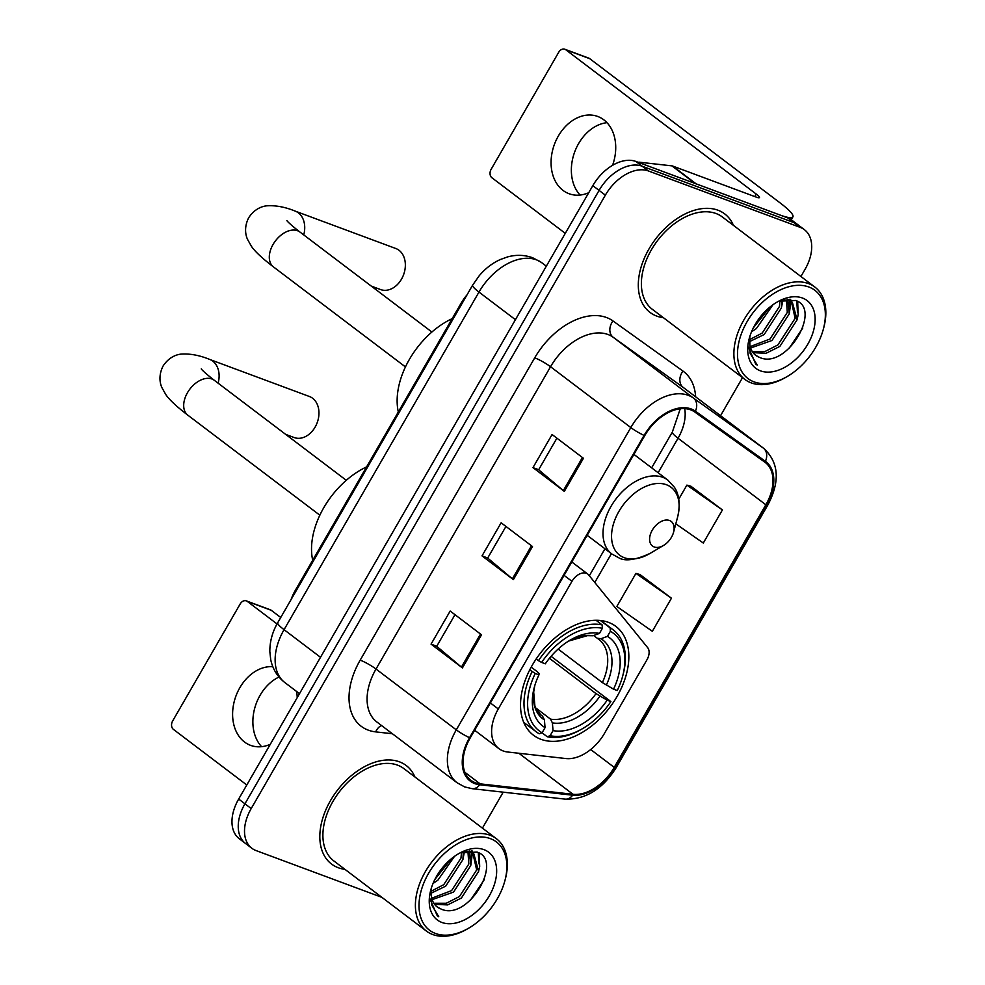 <?xml version="1.0" encoding="UTF-8"?>
<svg xmlns="http://www.w3.org/2000/svg" width="985" height="985" viewBox="0 0 985 985"><rect width="100%" height="100%" fill="white"/><g stroke="black" fill="none" stroke-linecap="round" stroke-linejoin="round"><path stroke-width="1.48" d="M503.15 750.952A38.637 24.933 127.2 0 0 507.595 751.998L565.895 758.548A38.637 24.933 127.2 0 0 604.519 733.308L646.886 659.913A12.879 8.311 127.2 0 0 647.625 647.601L588.673 574.957A12.879 8.311 127.2 0 0 587.737 574.046A12.879 8.311 127.2 0 0 571.965 581.335L498.299 708.954A38.637 24.933 127.2 0 0 498.927 748.649A38.637 24.933 127.2 0 0 503.15 750.952M540.913 739.292A68.248 44.054 127.2 0 0 613.581 702.083A68.248 44.054 127.2 0 0 615.896 626.423A68.248 44.054 127.2 0 0 608.434 622.348A68.248 44.054 127.2 0 0 535.778 659.556A68.248 44.054 127.2 0 0 533.464 735.216A68.248 44.054 127.2 0 0 540.913 739.292M291.043 599.656A38.637 24.933 -52.8 0 1 295.34 590.31L460.931 303.503A38.637 24.933 -52.8 0 1 467.038 294.835M800.916 276.49L805.028 269.373A38.637 24.933 127.2 0 0 804.4 229.677L791.854 220.172A38.637 24.933 127.2 0 0 787.631 217.857L635.891 161.454A38.637 24.933 127.2 0 0 592.822 185.648L238.666 799.057A38.637 24.933 127.2 0 0 239.293 838.752L245.56 843.505A38.637 24.933 127.2 0 1 244.933 803.809A38.637 24.933 127.2 0 0 245.56 843.505L251.84 848.257A38.637 24.933 127.2 0 0 256.051 850.572L381.885 897.347M804.4 229.677A38.637 24.933 127.2 0 0 800.177 227.363L648.425 170.959A38.637 24.933 127.2 0 0 605.356 195.153L599.089 190.4L244.933 803.809L599.089 190.4A38.637 24.933 127.2 0 1 642.158 166.206A38.637 24.933 127.2 0 0 599.089 190.4L592.822 185.648M800.177 227.363L793.91 222.61L642.158 166.206L793.91 222.61A38.637 24.933 127.2 0 1 798.121 224.925A38.637 24.933 127.2 0 0 793.91 222.61L787.631 217.857M338.298 867.736A61.809 39.892 127.2 0 0 344.947 869.349A61.809 39.892 127.2 0 1 338.298 867.736A61.809 39.892 127.2 0 1 331.551 864.054A61.809 39.892 127.2 0 0 338.298 867.736M414.931 776.98A61.809 39.892 127.2 0 0 406.202 765.517A61.809 39.892 127.2 0 0 399.442 761.824A61.809 39.892 127.2 0 0 333.644 795.523A61.809 39.892 127.2 0 0 331.551 864.054A61.809 39.892 127.2 0 1 333.644 795.523A61.809 39.892 127.2 0 1 399.442 761.824A61.809 39.892 127.2 0 1 406.202 765.517A61.809 39.892 127.2 0 1 414.931 776.98M656.786 316.111A61.809 39.892 127.2 0 0 663.434 317.724A61.809 39.892 127.2 0 1 656.786 316.111A61.809 39.892 127.2 0 1 650.026 312.417A61.809 39.892 127.2 0 0 656.786 316.111M733.419 225.356A61.809 39.892 127.2 0 0 724.689 213.893A61.809 39.892 127.2 0 0 717.93 210.199A61.809 39.892 127.2 0 0 652.132 243.886A61.809 39.892 127.2 0 0 650.026 312.417A61.809 39.892 127.2 0 1 652.132 243.886A61.809 39.892 127.2 0 1 717.93 210.199A61.809 39.892 127.2 0 1 724.689 213.893A61.809 39.892 127.2 0 1 733.419 225.356M475.373 782.743A41.21 26.595 -52.8 0 1 470.867 780.28A41.21 26.595 -52.8 0 1 470.202 737.937L644.732 435.641A41.21 26.595 -52.8 0 1 694.794 412.025L764.803 462.15A41.21 26.595 -52.8 0 1 765.185 462.421A41.21 26.595 -52.8 0 1 765.85 504.776L614.234 767.377A41.21 26.595 -52.8 0 1 573.048 794.292L480.126 783.851A41.21 26.595 -52.8 0 1 475.373 782.743M474.868 783.629A42.232 27.26 127.2 0 0 479.732 784.762L572.654 795.203A42.232 27.26 127.2 0 0 614.874 767.611L766.49 505.01A42.232 27.26 127.2 0 0 765.419 461.325L695.41 411.201A42.232 27.26 127.2 0 0 644.091 435.407L469.562 737.703A42.232 27.26 127.2 0 0 474.868 783.629M583.44 458.284L552.08 434.52L532.971 467.616L564.331 491.38L583.44 458.284M556.894 438.165L538.647 469.783L563.346 490.592A10.306 1.502 30 0 0 564.331 491.38M538.672 469.734L532.971 467.616M481.53 634.808L450.17 611.045L431.061 644.141L462.421 667.904L481.53 634.808M454.984 614.689L436.724 646.308L461.423 667.116A10.306 1.502 30 0 0 462.421 667.904M436.761 646.259L431.061 644.141M532.491 546.54L501.131 522.789L482.022 555.885L513.382 579.636L532.491 546.54M505.945 526.433L487.686 558.052L512.385 578.848A10.306 1.502 30 0 0 513.382 579.636M487.71 558.002L482.022 555.885M605.356 195.153L251.2 808.562A38.637 24.933 127.2 0 0 251.84 848.257M482.428 828.126L503.2 792.162M720.552 415.682L742.518 377.649M675.808 523.823L703.302 543.043L722.411 509.935L690.99 486.307M671.45 598.203L635.941 573.381L616.832 606.477L652.341 631.299L671.45 598.203L640.028 574.563M635.941 573.381L640.41 574.674M722.411 509.935L686.89 485.112L678.776 499.186M686.89 485.112L691.371 486.418M261.604 746.679A41.21 30.892 110.4 0 1 260.102 695.262A41.21 30.892 110.4 0 1 279.026 677.027M272.833 666.71A41.21 30.892 -69.6 0 0 239.835 687.727A41.21 30.892 -69.6 0 0 250.559 745.35A41.21 30.892 -69.6 0 0 270.259 744.328M247.297 601.404A6.439 4.826 -69.6 0 0 246.361 600.887L270.321 609.789A6.439 4.826 110.4 0 1 271.257 610.306L247.297 601.404L277.044 623.936M280.75 617.496L271.257 610.306M246.361 600.887A6.439 4.826 -69.6 0 0 240.192 603.953L172.683 720.897A6.439 4.826 -69.6 0 0 173.409 729.38L246.792 784.983M297.211 697.651A41.21 30.892 -69.6 0 0 296.583 691.445M490.333 838.617A55.369 35.743 127.2 0 0 428.598 873.289A55.369 35.743 127.2 0 0 435.555 933.497A55.369 35.743 127.2 0 0 469.143 927.895A55.369 35.743 127.2 0 0 504.899 880.701A55.369 35.743 127.2 0 0 490.333 838.617M504.899 880.701L505.28 879.273A57.943 37.405 127.2 0 0 496.366 838.691A57.943 37.405 127.2 0 0 490.037 835.231A57.943 37.405 127.2 0 0 428.352 866.812A57.943 37.405 127.2 0 0 426.382 931.059A57.943 37.405 127.2 0 0 432.71 934.519A57.943 37.405 127.2 0 0 467.863 928.658L469.143 927.895M496.366 838.691L403.862 768.596A57.943 37.405 127.2 0 0 397.534 765.136A57.943 37.405 127.2 0 0 335.848 796.73A57.943 37.405 127.2 0 0 333.878 860.964L426.382 931.059M454.467 856.384L437.869 880.208L433.031 883.471M451.118 858.957L434.816 879.556M463.307 852L462.938 859.56L445.712 886.155L431.098 893.223M461.473 852.616L460.98 858.083L443.755 884.665L431.135 891.24M469.303 851.84L470.781 865.507L453.556 892.09L432.144 899.637M467.949 851.582L468.823 864.017L451.586 890.612L431.738 898.221M465.302 851.471L470.596 852.21L473.883 853.958L478.624 871.442L461.386 898.037L447.596 904.919L434.557 904.292M469.131 850.905L473.883 853.958M472.862 853.269L476.666 869.952L459.429 896.547L446.279 903.27L433.843 903.27M431.578 887.386A32.197 20.783 127.2 0 0 437.192 906.939A32.197 20.783 127.2 0 0 440.714 908.859L437.081 906.853M441.92 922.465A42.49 27.432 127.2 0 0 489.299 895.857A42.49 27.432 127.2 0 0 483.967 849.649A42.49 27.432 127.2 0 0 458.517 853.761A42.49 27.432 127.2 0 0 430.654 890.538A42.49 27.432 127.2 0 0 441.92 922.465M440.714 908.859C467.887 922.28 504.123 860.287 477.06 852.099L461.066 852.776M429.829 898.652L437.254 915.73L438.768 916.752L431.565 904.784L431.27 888.519M438.768 916.752L437.315 915.779M484.3 879.642L470.288 900.401M478.279 852.678L478.981 863.894M471.249 850.88L471.359 852.074M471.372 852.517L471.138 857.947M479.19 853.207L479.683 866.505L478.808 870.334M472.147 850.942L472.332 852.788M472.344 852.973L470.965 864.399M464.403 851.68L463.122 858.452M285.687 434.385L294.158 437.537A21.892 16.413 -69.6 0 0 315.114 427.121A21.892 16.413 -69.6 0 0 309.413 396.499L209.571 359.39A21.892 16.413 110.4 0 1 218.116 383.19M600.357 620.476L610.109 627.864L610.392 631.262A61.292 39.56 127.2 0 1 622.68 676.079A61.292 39.56 127.2 0 1 617.238 690.547L613.544 689.168A55.369 35.743 127.2 0 0 607.437 636.372L600.973 638.723L597.267 638.255L593.647 635.51M558.126 649.053L602.389 682.58L613.544 689.168M551.083 656.305L610.872 701.579A61.292 39.56 127.2 0 1 583.108 728.321A61.292 39.56 127.2 0 1 550.086 735.721L553.041 730.611A55.369 35.743 127.2 0 0 607.166 700.2L596.011 693.612L549.421 658.312M535.532 707.759L550.566 719.149L552.388 722.879L553.041 730.611M366.592 466.902A70.822 45.716 127.2 0 0 312.701 560.243M602.118 624.896A63.865 41.222 127.2 0 0 538.45 660.652L541.627 662.437A61.292 39.56 127.2 0 1 602.401 628.295L602.118 624.896L596.011 620.267M536.185 658.94L538.45 660.652M622.68 676.079L623.074 674.639A63.865 41.222 127.2 0 0 613.249 629.908A63.865 41.222 127.2 0 0 610.109 627.864M550.086 735.721L547.241 736.743A63.865 41.222 127.2 0 0 581.827 729.072L583.108 728.321M547.241 736.743L542.009 732.778M602.401 628.295L599.459 633.404A55.369 35.743 127.2 0 0 570.056 640.176A55.369 35.743 127.2 0 0 545.321 663.816L541.627 662.437M607.437 636.372L610.392 631.262M607.166 700.2L610.872 701.579M568.554 641.087L587.294 635.67L592.995 635.756L599.459 633.404M602.389 682.58A47.649 30.757 127.2 0 0 598.695 639.24L597.267 638.255M532.085 671.684A63.865 41.222 127.2 0 0 536.111 731.732A63.865 41.222 127.2 0 0 539.251 733.776L542.095 732.754A61.292 39.56 127.2 0 1 535.249 673.469L529.733 669.911M535.249 673.469L538.955 674.848A55.369 35.743 127.2 0 0 534.289 687.37A55.369 35.743 127.2 0 0 545.05 727.644L542.095 732.754M531.211 667.116L537.453 671.844L539.041 673.506L538.955 674.848M545.05 727.644L544.409 719.912L542.575 716.181L539.94 714.187M371.296 286.118L380.567 289.553A21.892 16.413 -69.6 0 0 401.511 279.137A21.892 16.413 -69.6 0 0 395.822 248.516L295.18 211.11A21.892 16.413 110.4 0 1 303.725 234.91M669.492 520.486A15.452 9.973 127.2 0 0 652.267 530.164A15.452 9.973 127.2 0 0 654.212 546.971A15.452 9.973 127.2 0 0 663.582 545.407A15.452 9.973 127.2 0 0 673.568 532.232A15.452 9.973 127.2 0 0 669.492 520.486M452.201 318.623A70.822 45.716 127.2 0 0 398.309 411.964M580.091 195.042A41.21 30.892 110.4 0 1 578.589 143.625A41.21 30.892 110.4 0 1 606.982 122.682M612.571 165.295A41.21 30.892 -69.6 0 0 597.76 116.476A41.21 30.892 -69.6 0 0 558.31 136.09A41.21 30.892 -69.6 0 0 569.047 193.725A41.21 30.892 -69.6 0 0 588.747 192.703M696.136 183.85L779.652 214.89A51.503 7.511 30 0 0 792.9 216.885A51.503 7.511 30 0 0 780.243 203.008L589.744 58.681L565.784 49.767L756.283 194.107A12.879 1.871 -150 0 1 759.447 197.579A12.879 1.871 -150 0 1 756.135 197.074L672.62 166.034L696.136 183.85A6.439 4.162 127.2 0 0 695.398 183.678M565.784 49.767A6.439 4.826 -69.6 0 0 564.848 49.25L588.808 58.152A6.439 4.826 110.4 0 1 589.744 58.681M564.848 49.25A6.439 4.826 -69.6 0 0 558.68 52.316L491.158 169.26A6.439 4.826 -69.6 0 0 491.897 177.743L565.279 233.346M638.218 162.316A6.439 4.162 -52.8 0 1 639.597 162.229L671.881 165.862A6.439 4.162 -52.8 0 1 672.62 166.034M808.82 286.992A55.369 35.743 127.2 0 0 747.086 321.664A55.369 35.743 127.2 0 0 754.042 381.872A55.369 35.743 127.2 0 0 787.618 376.27A55.369 35.743 127.2 0 0 823.374 329.076A55.369 35.743 127.2 0 0 808.82 286.992M823.374 329.076L823.768 327.636A57.943 37.405 127.2 0 0 814.854 287.054A57.943 37.405 127.2 0 0 808.525 283.594A57.943 37.405 127.2 0 0 746.827 315.188A57.943 37.405 127.2 0 0 744.869 379.422A57.943 37.405 127.2 0 0 751.198 382.882A57.943 37.405 127.2 0 0 786.338 377.021L787.618 376.27M814.854 287.054L722.35 216.971A57.943 37.405 127.2 0 0 716.021 213.511A57.943 37.405 127.2 0 0 654.336 245.093A57.943 37.405 127.2 0 0 652.365 309.339L744.869 379.422M772.954 304.747L756.357 328.584L751.518 331.834M769.605 307.332L753.303 327.919M781.794 300.363L781.425 307.936L764.2 334.518L749.585 341.586M779.96 300.991L779.467 306.446L762.242 333.041L749.622 339.616M787.791 300.203L789.268 313.87L772.031 340.465L750.632 348M786.436 299.957L787.311 312.38L770.073 338.975L750.225 346.585M783.789 299.834L789.083 300.585L792.371 302.333L797.111 319.805L779.874 346.4L766.084 353.283L753.045 352.667M787.618 299.28L792.371 302.333M791.349 301.644L795.141 318.327L777.916 344.922L764.766 351.633L752.331 351.633M750.065 335.75A32.197 20.783 127.2 0 0 755.68 355.302A32.197 20.783 127.2 0 0 759.189 357.235L755.569 355.228M760.408 370.84A42.49 27.432 127.2 0 0 807.786 344.221A42.49 27.432 127.2 0 0 802.443 298.024A42.49 27.432 127.2 0 0 776.993 302.136A42.49 27.432 127.2 0 0 749.142 338.902A42.49 27.432 127.2 0 0 760.408 370.84M759.189 357.235C786.375 370.656 822.598 308.662 795.548 300.474L779.554 301.139M748.317 347.015L755.741 364.093L757.243 365.115L750.053 353.147L749.745 336.895M757.243 365.115L755.803 364.142M802.787 328.017L788.776 348.776M796.754 301.041L797.468 312.257M789.736 299.255L789.835 300.437M789.859 300.881L789.625 306.323M797.678 301.582L798.158 314.88L797.296 318.709M790.635 299.305L790.82 301.151M790.832 301.348L789.453 312.762M782.89 300.056L781.61 306.827M296.103 590.889L295.34 590.31M461.694 304.082L460.931 303.503M571.965 581.335L564.073 575.351M498.299 708.954L490.395 702.958M546.33 266.172L541.553 262.552A25.758 19.663 -54.4 0 0 541.233 262.305L541.553 262.552A51.503 33.244 127.2 0 0 536.394 259.818A51.503 33.244 127.2 0 0 478.969 292.077L284.062 629.674A51.503 33.244 127.2 0 0 284.899 682.605C277.438 676.769 272.722 669.147 270.727 659.716L269.828 651.541C269.791 641.494 272.414 631.89 277.721 622.729L472.64 285.133A25.758 3.755 -150 0 0 478.969 292.077L515.426 319.694M320.507 657.291L284.062 629.674A25.758 3.755 -150 0 1 277.721 622.729M238.666 799.057L251.2 808.562M635.891 161.454L648.425 170.959M392.412 733.751L375.691 731.88A64.382 41.555 -52.8 0 1 360.19 660.135L534.72 357.838A12.879 1.871 -150 0 1 550.541 366.74L376.011 669.037A51.503 33.244 127.2 0 0 376.849 721.968L457.126 782.792A51.503 33.244 -52.8 0 1 456.289 729.86A12.879 1.871 30 0 0 469.562 737.703M534.72 357.838A64.382 41.555 -52.8 0 1 606.501 317.515A64.382 41.555 -52.8 0 1 612.953 320.938L682.962 371.062A64.382 41.555 -52.8 0 1 695.632 396.807M607.967 334.494A51.503 33.244 127.2 0 0 550.541 366.74L630.819 427.564A51.503 33.244 -52.8 0 1 693.403 398.038L763.412 448.175A51.503 33.244 -52.8 0 1 763.88 448.507L683.602 387.696A51.503 33.244 127.2 0 0 683.134 387.351L613.126 337.227A51.503 33.244 127.2 0 0 607.967 334.494M457.126 782.792L464.637 786.904L472.135 788.677A12.879 9.185 -83.6 0 0 479.732 784.762M472.135 788.677L565.058 799.118C585.595 799.697 602.672 789.17 616.265 767.524A12.879 1.871 -150 0 1 614.874 767.611M766.49 505.01A12.879 1.871 30 0 0 767.881 504.911C780.231 481.369 778.901 462.568 763.88 448.507M765.419 461.325A12.879 9.838 -54.4 0 0 763.412 448.175L683.134 387.351A12.879 9.838 125.6 0 1 682.962 371.062M565.058 799.118A12.879 9.185 -83.6 0 0 572.654 795.203M695.41 411.201A12.879 9.838 -54.4 0 0 693.403 398.038L613.126 337.227A12.879 9.838 125.6 0 1 612.953 320.938M644.091 435.407A12.879 1.871 -150 0 1 630.819 427.564L456.289 729.86L376.011 669.037A12.879 1.871 -150 0 0 360.19 660.135M375.691 731.88A12.879 9.185 96.4 0 1 381.552 725.526M765.85 504.776L678.049 438.239A41.21 26.595 127.2 0 0 684.698 408.627M480.126 783.851L464.932 772.338M573.048 794.292L518.886 753.266M614.234 767.377L590.692 749.548M594.78 582.48L611.414 553.668M658.128 472.751L678.049 438.239A23.184 3.374 -150 0 1 672.361 431.996L680.278 408.763M531.481 545.776L512.385 578.848M480.52 634.044L461.423 667.116M582.431 457.52L563.346 490.592M319.854 515.204L187.839 415.177A21.892 14.135 -52.8 0 1 187.482 392.683A21.892 14.135 -52.8 0 1 211.886 378.979A21.892 14.135 -52.8 0 1 214.287 380.284C200.768 369.732 201.063 368.39 201.346 368.993M598.695 639.24A47.649 30.757 127.2 0 0 597.723 638.551M550.566 719.149A47.649 30.757 127.2 0 0 596.011 693.612M592.995 635.756A49.533 31.976 127.2 0 0 568.567 641.075M606.341 685.117A49.533 31.976 127.2 0 0 600.973 638.723M552.388 722.879A49.533 31.976 127.2 0 0 599.963 696.149M542.575 716.181A47.649 30.757 127.2 0 1 541.147 715.184L536.369 709.508L534.904 706.073L533.685 692.012L534.769 685.683A49.533 31.976 127.2 0 0 544.409 719.912M405.463 366.925L273.448 266.898A21.892 14.135 -52.8 0 1 273.091 244.403A21.892 14.135 -52.8 0 1 297.495 230.699A21.892 14.135 -52.8 0 1 299.896 232.004C286.376 221.453 286.672 220.123 286.955 220.714M666.402 484.731A42.589 27.482 127.2 0 0 618.925 511.4A42.589 27.482 127.2 0 0 624.268 557.695A42.589 27.482 127.2 0 0 650.1 553.385C635.411 560.12 624.958 561.573 618.74 557.769L611.796 553.964A46.357 29.919 127.2 0 1 613.372 502.572A46.357 29.919 127.2 0 1 662.72 477.294A46.357 29.919 127.2 0 1 667.793 480.064L674.294 487.119C677.077 491.072 681.472 500.515 677.606 517.088A42.589 27.482 127.2 0 0 666.402 484.731M756.283 194.107L754.842 196.594M695.127 183.481L671.881 165.862M639.597 162.229L641.149 163.411M587.737 574.046L571.792 561.967M498.927 748.649L474.635 730.242M472.64 285.133L479.264 275.701C485.199 268.646 492.192 263.266 500.232 259.56L507.583 256.913C516.152 254.573 524.5 254.844 532.626 257.738L541.233 262.305M284.899 682.605L299.514 693.674M616.265 767.524L767.881 504.911M589.338 575.782L604.938 548.768M651.664 467.85L672.361 431.996M187.839 415.177C176.537 406.522 169.186 399.639 165.788 394.542L161.909 387.634C160.666 384.95 157.698 376.602 163.116 365.964C169.912 355.647 178.716 354.329 181.215 354.095C190.13 353.529 199.586 355.289 209.571 359.39M600.875 620.538L613.249 629.908M523.737 722.35L536.111 731.732M346.289 480.311L214.287 380.284M273.448 266.898C262.145 258.242 254.795 251.36 251.397 246.262L247.518 239.355C246.275 236.671 243.307 228.323 248.725 217.685C255.521 207.367 264.325 206.05 266.824 205.816C275.738 205.249 285.194 207.01 295.18 211.11M587.183 535.311L611.796 553.964M633.909 454.393L667.793 480.064M673.568 532.232L677.606 517.088M663.582 545.407L650.1 553.385M431.898 332.031L299.896 232.004M792.9 216.885L791.25 219.741"/></g></svg>
